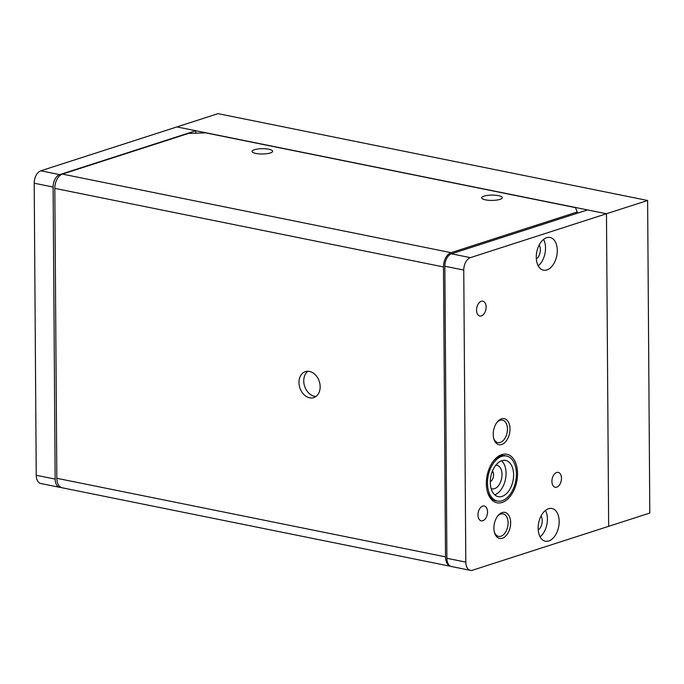 <?xml version="1.0" encoding="UTF-8"?>
<svg xmlns="http://www.w3.org/2000/svg" width="684" height="684" viewBox="0 0 684 684"><rect width="100%" height="100%" fill="white"/><g stroke="black" fill="none" stroke-linecap="round" stroke-linejoin="round"><path stroke-width="1.03" d="M577.228 211.989L575.466 207.62L205.61 132.85L188.553 133.414L62.415 174.095A12.201 7.456 101.4 0 0 57.003 179.302A12.201 7.456 101.4 0 0 54.805 188.374L56.832 478.296A12.201 7.456 101.4 0 0 59.14 485.905A12.201 7.456 101.4 0 0 62.107 487.769L450.782 566.343A12.201 7.456 -78.6 0 1 447.815 564.471A12.201 7.456 -78.6 0 1 445.506 556.861L443.48 266.94A12.201 7.456 -78.6 0 1 445.677 257.877A12.201 7.456 -78.6 0 1 451.089 252.67L577.228 211.989L577.236 213.254M307.894 371.267A13.646 10.217 -107.9 0 0 304.329 385.237A13.646 10.217 -107.9 0 0 314.435 396.267A13.646 10.217 -107.9 0 0 316.008 396.438M309.467 371.438A13.646 10.217 72.1 0 1 319.924 384.117A13.646 10.217 72.1 0 1 313.751 397.609A13.646 10.217 72.1 0 1 309.655 397.814A13.646 10.217 72.1 0 1 299.199 385.135A13.646 10.217 72.1 0 1 305.372 371.643A13.646 10.217 72.1 0 1 309.467 371.438M255.842 153.438A10.311 2.651 179.6 0 1 252.037 151.412A10.311 2.651 179.6 0 1 257.902 148.984A10.311 2.651 179.6 0 1 268.846 149.249A10.311 2.651 179.6 0 1 272.651 151.267A10.311 2.651 179.6 0 1 266.777 153.703A10.311 2.651 179.6 0 1 255.842 153.438M498.474 195.667A10.311 2.651 179.6 0 1 502.278 197.685A10.311 2.651 179.6 0 1 496.404 200.121A10.311 2.651 179.6 0 1 485.469 199.856A10.311 2.651 179.6 0 1 481.664 197.83A10.311 2.651 179.6 0 1 487.53 195.402A10.311 2.651 179.6 0 1 498.474 195.667M444.848 266.23L446.891 558.289A10.611 6.481 101.4 0 0 448.901 564.907A10.611 6.481 101.4 0 0 451.483 566.532L470.395 570.353A10.611 6.481 -78.6 0 0 472.567 570.208L608.657 526.321L606.469 213.75L587.556 209.928L451.474 253.815A10.611 6.481 101.4 0 0 446.763 258.347A10.611 6.481 101.4 0 0 444.848 266.23L463.761 270.052A10.611 6.481 -78.6 0 1 465.676 262.169A10.611 6.481 -78.6 0 1 470.387 257.646L606.469 213.75L608.657 526.321L649.8 513.051L647.62 200.48L218.051 113.647L176.908 126.916L606.469 213.75L647.62 200.48M195.821 130.738L59.73 174.634L40.818 170.803L176.908 126.916L195.821 130.738L195.838 133.175M470.395 570.353A10.611 6.481 -78.6 0 1 467.813 568.729A10.611 6.481 -78.6 0 1 465.804 562.111L446.891 558.289M497.054 500.962A23.008 14.056 -78.6 0 1 496.02 500.816A23.008 14.056 -78.6 0 1 487.222 491.052M493.232 461.29A23.008 14.056 -78.6 0 1 500.423 456.023A23.008 14.056 -78.6 0 1 505.143 455.706A23.008 14.056 -78.6 0 1 506.143 455.98M496.746 422.669A11.474 7.011 -78.6 0 1 500.124 420.284A11.474 7.011 -78.6 0 1 502.475 420.13A11.474 7.011 -78.6 0 1 507.357 430.894A11.474 7.011 -78.6 0 1 500.278 442.462A11.474 7.011 -78.6 0 1 497.926 442.616A11.474 7.011 -78.6 0 1 493.634 438.051M497.396 516.429A11.474 7.011 -78.6 0 1 500.782 514.043A11.474 7.011 -78.6 0 1 503.133 513.889A11.474 7.011 -78.6 0 1 508.007 524.654A11.474 7.011 -78.6 0 1 500.936 536.222A11.474 7.011 -78.6 0 1 498.585 536.376A11.474 7.011 -78.6 0 1 494.293 531.81M482.699 506.083A7.575 4.626 101.4 0 0 478.031 513.727A7.575 4.626 101.4 0 0 481.254 520.84A7.575 4.626 101.4 0 0 482.801 520.738A7.575 4.626 101.4 0 0 487.478 513.094A7.575 4.626 101.4 0 0 484.255 505.98A7.575 4.626 101.4 0 0 482.699 506.083M501.774 454.604A24.769 15.125 101.4 0 0 493.626 460.785A24.769 15.125 101.4 0 0 487.384 491.668A24.769 15.125 101.4 0 0 502.107 502.475A24.769 15.125 101.4 0 0 517.557 473.499A24.769 15.125 101.4 0 0 501.774 454.604M481.374 315.931A7.575 4.626 -78.6 0 1 479.826 316.034A7.575 4.626 -78.6 0 1 476.603 308.92A7.575 4.626 -78.6 0 1 481.271 301.285A7.575 4.626 -78.6 0 1 482.827 301.174A7.575 4.626 -78.6 0 1 486.05 308.287A7.575 4.626 -78.6 0 1 481.374 315.931M556.75 487.145A7.575 4.626 -78.6 0 1 555.194 487.256A7.575 4.626 -78.6 0 1 551.971 480.142A7.575 4.626 -78.6 0 1 556.648 472.499A7.575 4.626 -78.6 0 1 558.195 472.396A7.575 4.626 -78.6 0 1 561.419 479.51A7.575 4.626 -78.6 0 1 556.75 487.145M546.875 269.941A16.672 10.183 -78.6 0 1 543.464 270.171A16.672 10.183 -78.6 0 1 536.376 254.525A16.672 10.183 -78.6 0 1 546.653 237.716A16.672 10.183 -78.6 0 1 550.073 237.485A16.672 10.183 -78.6 0 1 557.161 253.131A16.672 10.183 -78.6 0 1 546.875 269.941M548.773 540.959A16.672 10.183 -78.6 0 1 545.353 541.189A16.672 10.183 -78.6 0 1 538.265 525.543A16.672 10.183 -78.6 0 1 548.542 508.734A16.672 10.183 -78.6 0 1 551.962 508.503A16.672 10.183 -78.6 0 1 559.05 524.149A16.672 10.183 -78.6 0 1 548.773 540.959M501.526 418.813A13.295 8.123 101.4 0 0 497.148 422.131A13.295 8.123 101.4 0 0 493.797 438.709A13.295 8.123 101.4 0 0 501.705 444.506A13.295 8.123 101.4 0 0 509.999 428.953A13.295 8.123 101.4 0 0 501.526 418.813M502.184 512.572A13.295 8.123 101.4 0 0 497.807 515.89A13.295 8.123 101.4 0 0 494.455 532.468A13.295 8.123 101.4 0 0 502.355 538.265A13.295 8.123 101.4 0 0 510.649 522.713A13.295 8.123 101.4 0 0 502.184 512.572M463.761 270.052L465.804 562.111M545.447 510.452A16.672 10.183 -78.6 0 1 540.104 536.863M543.558 239.434A16.672 10.183 -78.6 0 1 538.214 265.845M538.222 530.032A8.49 5.181 101.4 0 0 541.053 516.018M536.333 259.005A8.49 5.181 101.4 0 0 539.163 245M61.004 487.393A10.611 6.481 -78.6 0 1 59.739 487.341A10.611 6.481 -78.6 0 1 57.165 485.717A10.611 6.481 -78.6 0 1 55.156 479.099L53.113 187.04A10.611 6.481 -78.6 0 1 55.019 179.157A10.611 6.481 -78.6 0 1 59.73 174.634M55.156 479.099L36.235 475.277A10.611 6.481 101.4 0 0 38.253 481.895A10.611 6.481 101.4 0 0 40.826 483.52L59.739 487.341M40.818 170.803A10.611 6.481 101.4 0 0 36.107 175.335A10.611 6.481 101.4 0 0 34.2 183.218L53.113 187.04M36.235 475.277L34.2 183.218M501.791 456.365A22.948 14.013 -78.6 0 1 506.493 456.048A22.948 14.013 -78.6 0 1 516.24 477.577A22.948 14.013 -78.6 0 1 502.099 500.714A22.948 14.013 -78.6 0 1 497.396 501.03A22.948 14.013 -78.6 0 1 487.641 479.493A22.948 14.013 -78.6 0 1 501.791 456.365M502.065 496.396A18.485 11.286 -78.6 0 1 498.277 496.652A18.485 11.286 -78.6 0 1 490.428 479.313A18.485 11.286 -78.6 0 1 501.817 460.674A18.485 11.286 -78.6 0 1 505.604 460.426A18.485 11.286 -78.6 0 1 513.462 477.765A18.485 11.286 -78.6 0 1 502.065 496.396M495.883 465.103A12.064 7.37 -78.6 0 1 501.988 475.773A12.064 7.37 -78.6 0 1 494.498 488.675A12.064 7.37 -78.6 0 1 491.138 488.573M492.437 471.079A6.062 3.702 -78.6 0 1 493.378 476.808A6.062 3.702 -78.6 0 1 490.291 481.724M501.62 460.742A18.485 11.286 -78.6 0 1 505.476 479.253A18.485 11.286 -78.6 0 1 494.737 494.814M445.506 556.861L56.832 478.296M451.089 252.67L62.415 174.095M54.805 188.374L443.48 266.94M470.387 257.646L451.474 253.815M504.108 455.561L506.493 456.048M495.011 500.551L497.396 501.03"/></g></svg>
